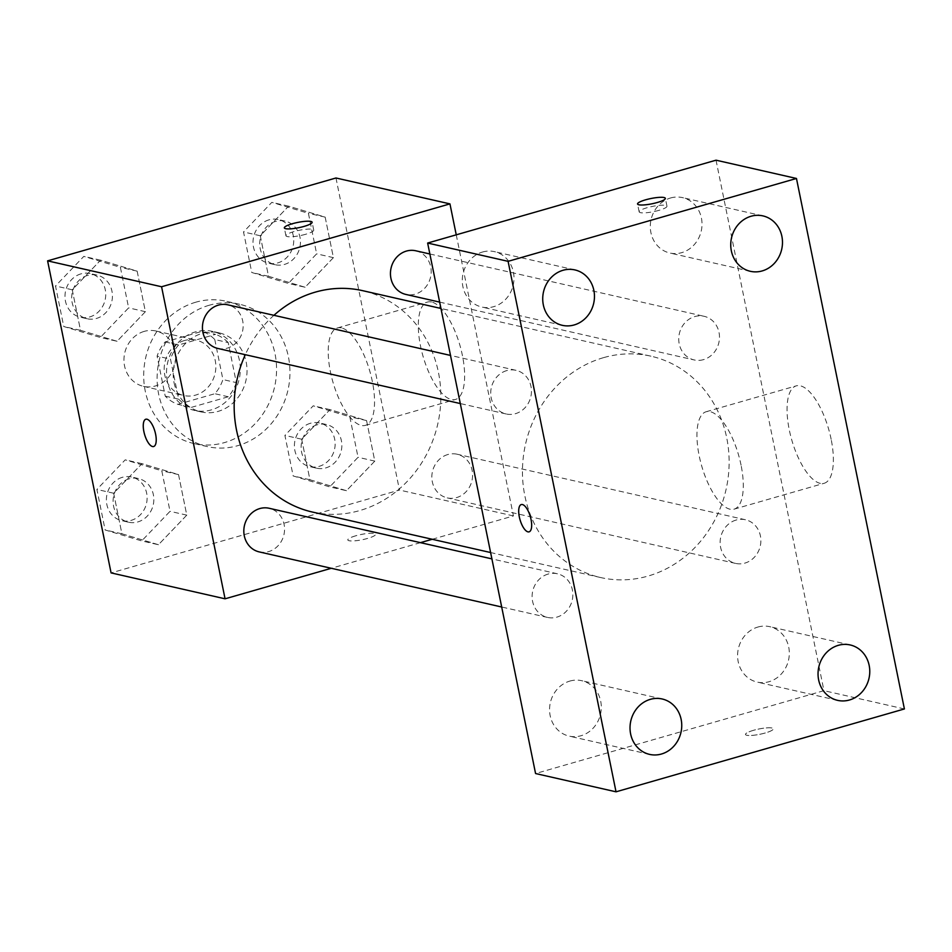 <?xml version="1.0" encoding="UTF-8"?>
<svg xmlns="http://www.w3.org/2000/svg" width="952" height="952" viewBox="0 0 952 952"><rect width="100%" height="100%" fill="white"/><g stroke="black" fill="none" stroke-linecap="round" stroke-linejoin="round"><path stroke-width="0.71" stroke-dasharray="4.76 3.57" d="M144.228 331.379A28.381 25.704 102.8 0 0 123.95 359.487A28.381 25.704 102.8 0 0 143.49 386.357A28.381 25.704 102.8 0 0 174.847 364.378A28.381 25.704 102.8 0 0 156.069 331.022A28.381 25.704 102.8 0 0 144.228 331.379M184.45 340.53A28.381 25.704 102.8 0 0 164.172 368.626A28.381 25.704 102.8 0 0 183.724 395.497A28.381 25.704 102.8 0 0 215.069 373.529A28.381 25.704 102.8 0 0 196.302 340.161A28.381 25.704 102.8 0 0 184.45 340.53M214.771 339.531L222.923 379.562A38.532 34.891 102.8 0 1 214.855 393.723L177.857 404.35A38.532 34.891 102.8 0 1 165.243 396.127L157.104 356.107A38.532 34.891 102.8 0 1 165.16 341.935L202.157 331.308A38.532 34.891 102.8 0 1 214.771 339.531L228.182 342.577L236.322 382.609L222.923 379.562M165.243 396.127L178.655 399.174L170.503 359.154L157.104 356.107M165.16 341.935L178.571 344.981L215.569 334.354L202.157 331.308M178.571 344.981A38.532 34.891 102.8 0 0 170.503 359.154M178.655 399.174A38.532 34.891 102.8 0 0 191.269 407.397L177.857 404.35M236.322 382.609A38.532 34.891 102.8 0 1 228.266 396.77L191.269 407.397M228.182 342.577A38.532 34.891 102.8 0 0 215.569 334.354M167.374 381.24A40.543 36.712 -77.2 0 1 212.403 331.344A40.543 36.712 -77.2 0 1 239.214 379.015A40.543 36.712 -77.2 0 1 194.434 410.407A40.543 36.712 -77.2 0 1 167.374 381.24M174.073 382.763A40.543 36.712 102.8 0 0 201.146 411.93A40.543 36.712 102.8 0 0 245.925 380.538A40.543 36.712 102.8 0 0 219.103 332.867A40.543 36.712 102.8 0 0 202.181 333.39A40.543 36.712 102.8 0 0 174.073 382.763M228.266 396.77L214.855 393.723M195.838 302.189A72.971 66.081 102.8 0 0 143.692 374.457A72.971 66.081 102.8 0 0 193.958 443.549A72.971 66.081 102.8 0 0 274.569 387.047A72.971 66.081 102.8 0 0 226.29 301.248A72.971 66.081 102.8 0 0 195.838 302.189M209.25 305.235A72.971 66.081 102.8 0 0 157.104 377.504A72.971 66.081 102.8 0 0 207.357 446.595A72.971 66.081 102.8 0 0 287.968 390.094A72.971 66.081 102.8 0 0 239.702 304.295A72.971 66.081 102.8 0 0 209.25 305.235M158.46 544.722L121.904 533.786L113.657 493.243L141.967 463.66L178.536 474.596L186.782 515.139L158.46 544.722L121.904 533.786L113.657 493.243L141.967 463.66L178.536 474.596L186.782 515.139L158.46 544.722L141.705 540.914L105.136 529.966L96.89 489.435L125.212 459.84L161.78 470.788L170.027 511.331L141.705 540.914M346.48 490.697L309.924 479.748L301.677 439.217L329.987 409.622L366.556 420.57L374.802 461.101L346.48 490.697L309.924 479.748L301.677 439.217L329.987 409.622L366.556 420.57L374.802 461.101L346.48 490.697L329.725 486.888L293.156 475.94L284.91 435.409L313.232 405.814L349.8 416.762L358.047 457.293L329.725 486.888M335.973 177.988L399.459 490.042L111.086 572.902M117.072 341.268L80.504 330.32L72.257 289.789L100.579 260.193L137.148 271.142L145.394 311.685L117.072 341.268L80.504 330.32L72.257 289.789L100.579 260.193L137.148 271.142L145.394 311.685L117.072 341.268L100.305 337.46L63.748 326.512L55.502 285.981L83.812 256.385L120.38 267.334L128.627 307.865L100.305 337.46M305.092 287.242L268.524 276.294L260.277 235.763L288.599 206.167L325.167 217.115L333.414 257.647L305.092 287.242L268.524 276.294L260.277 235.763L288.599 206.167L325.167 217.115L333.414 257.647L305.092 287.242L288.337 283.434L251.768 272.486L243.522 231.955L271.832 202.359L308.4 213.308L316.647 253.839L288.337 283.434M273.938 315.302A113.502 102.792 102.8 0 0 245.295 354.691M312.351 512.033A113.502 102.792 102.8 0 0 437.742 424.128A113.502 102.792 102.8 0 0 362.652 290.669M456.246 234.835L513.437 515.936L432.232 539.272M420.463 542.652L331.284 568.284M447.833 454.532A22.372 20.266 102.8 0 0 431.839 476.69A22.372 20.266 102.8 0 0 447.25 497.884A22.372 20.266 102.8 0 0 471.978 480.546A22.372 20.266 102.8 0 0 457.174 454.235A22.372 20.266 102.8 0 0 447.833 454.532M259.23 551.91A22.372 20.266 102.8 0 0 283.958 534.584A22.372 20.266 102.8 0 0 269.154 508.273M217.841 348.456A22.372 20.266 102.8 0 0 242.558 331.129A22.372 20.266 102.8 0 0 227.754 304.818M415.774 250.781A22.372 20.266 -77.2 0 1 431.197 271.974A22.372 20.266 -77.2 0 1 415.203 294.132A22.372 20.266 -77.2 0 1 405.861 294.43M513.437 515.936L399.459 490.042M431.553 302.01A50.67 19.23 -106 0 0 427.472 302.07A50.67 19.23 -106 0 0 422.985 356.084A50.67 19.23 -106 0 0 455.461 399.471A50.67 19.23 -106 0 0 461.292 350.491A50.67 19.23 -106 0 0 431.553 302.01M355.858 535.774A14.185 2.689 -11.5 0 0 347.813 539.939A14.185 2.689 -11.5 0 0 362.248 539.736A14.185 2.689 -11.5 0 0 375.623 534.286A14.185 2.689 -11.5 0 0 355.858 535.774M305.699 234.263A14.185 2.689 168.5 0 1 285.933 235.751A14.185 2.689 168.5 0 1 299.297 230.289A14.185 2.689 168.5 0 1 313.732 230.098A14.185 2.689 168.5 0 1 305.699 234.263M355.846 535.762A14.185 2.689 -11.5 0 0 347.813 539.927A14.185 2.689 -11.5 0 0 362.248 539.725A14.185 2.689 -11.5 0 0 375.623 534.274A14.185 2.689 -11.5 0 0 355.846 535.762M341.459 327.904A50.67 19.23 -106 0 0 337.389 327.964A50.67 19.23 -106 0 0 332.902 381.966A50.67 19.23 -106 0 0 365.378 425.365A50.67 19.23 -106 0 0 371.197 376.385A50.67 19.23 -106 0 0 341.459 327.904M145.834 419.237L145.823 419.237A14.185 5.379 74 0 1 145.834 419.237A14.185 5.379 74 0 1 146.977 419.225A14.185 5.379 74 0 1 155.307 432.803A14.185 5.379 74 0 1 153.665 446.512L153.653 446.512M603.58 357.643A113.502 102.792 102.8 0 0 522.458 470.062A113.502 102.792 102.8 0 0 600.641 577.543A113.502 102.792 102.8 0 0 726.031 489.637A113.502 102.792 102.8 0 0 650.942 356.179A113.502 102.792 102.8 0 0 603.58 357.643M703.492 359.642A22.372 20.266 -77.2 0 1 694.151 359.939A22.372 20.266 -77.2 0 1 679.347 333.628A22.372 20.266 -77.2 0 1 704.063 316.29A22.372 20.266 -77.2 0 1 719.486 337.484A22.372 20.266 -77.2 0 1 703.492 359.642M548.102 574.068A22.372 20.266 102.8 0 0 532.108 596.238A22.372 20.266 102.8 0 0 547.519 617.42A22.372 20.266 102.8 0 0 572.247 600.093A22.372 20.266 102.8 0 0 557.444 573.782A22.372 20.266 102.8 0 0 548.102 574.068M506.702 370.614A22.372 20.266 102.8 0 0 490.72 392.771A22.372 20.266 102.8 0 0 506.131 413.965A22.372 20.266 102.8 0 0 530.847 396.639A22.372 20.266 102.8 0 0 516.043 370.328A22.372 20.266 102.8 0 0 506.702 370.614M736.122 520.042A22.372 20.266 102.8 0 0 720.128 542.2A22.372 20.266 102.8 0 0 735.539 563.394A22.372 20.266 102.8 0 0 760.267 546.067A22.372 20.266 102.8 0 0 745.464 519.756A22.372 20.266 102.8 0 0 736.122 520.042M716.023 160.186L823.944 690.664L535.571 773.536M569.867 681.073A28.405 25.728 -77.2 0 1 581.731 680.704A28.405 25.728 -77.2 0 1 600.522 714.107A28.405 25.728 -77.2 0 1 569.141 736.11A28.405 25.728 -77.2 0 1 549.566 709.204A28.405 25.728 -77.2 0 1 569.867 681.073M482.581 252.006A28.405 25.728 -77.2 0 1 494.433 251.637A28.405 25.728 -77.2 0 1 513.223 285.041A28.405 25.728 -77.2 0 1 481.843 307.044A28.405 25.728 -77.2 0 1 462.279 280.138A28.405 25.728 -77.2 0 1 482.581 252.006M670.601 197.968A28.405 25.728 -77.2 0 1 682.453 197.611A28.405 25.728 -77.2 0 1 701.243 231.015A28.405 25.728 -77.2 0 1 669.863 253.018A28.405 25.728 -77.2 0 1 650.299 226.112A28.405 25.728 -77.2 0 1 670.601 197.968M757.887 627.047A28.405 25.728 -77.2 0 1 769.751 626.678A28.405 25.728 -77.2 0 1 788.542 660.081A28.405 25.728 -77.2 0 1 757.161 682.084A28.405 25.728 -77.2 0 1 737.586 655.178A28.405 25.728 -77.2 0 1 757.887 627.047M904.4 708.954L823.944 690.664M753.52 730.315A14.185 2.689 -11.5 0 0 745.487 734.48A14.185 2.689 -11.5 0 0 759.922 734.278A14.185 2.689 -11.5 0 0 773.286 728.816A14.185 2.689 -11.5 0 0 753.52 730.315A14.185 2.689 -11.5 0 0 745.476 734.456A14.185 2.689 -11.5 0 0 759.922 734.266A14.185 2.689 -11.5 0 0 773.286 728.804A14.185 2.689 -11.5 0 0 753.52 730.303M831.155 439.324A50.67 19.23 -106 0 0 796.217 385.869A50.67 19.23 -106 0 0 791.731 439.872A50.67 19.23 -106 0 0 824.206 483.271A50.67 19.23 -106 0 0 831.155 439.324M741.072 465.219A50.67 19.23 -106 0 0 706.122 411.752A50.67 19.23 -106 0 0 701.636 465.766A50.67 19.23 -106 0 0 734.111 509.153A50.67 19.23 -106 0 0 741.072 465.219M521.279 504.56L521.268 504.56A14.185 5.379 74 0 1 521.279 504.56A14.185 5.379 74 0 1 531.061 519.53A14.185 5.379 74 0 1 529.122 531.823A14.185 5.379 74 0 1 529.11 531.835L529.11 531.835M658.927 210.356A14.185 2.689 168.5 0 1 639.149 211.856A14.185 2.689 168.5 0 1 652.525 206.394A14.185 2.689 168.5 0 1 666.959 206.191A14.185 2.689 168.5 0 1 658.927 210.356M275.699 221.364A22.372 20.266 102.8 0 0 259.717 243.522A22.372 20.266 102.8 0 0 275.128 264.715A22.372 20.266 102.8 0 0 299.844 247.389A22.372 20.266 102.8 0 0 285.041 221.078A22.372 20.266 102.8 0 0 275.699 221.364M268.524 276.294L251.768 272.486M260.277 235.763L243.522 231.955M288.599 206.167L271.832 202.359M325.167 217.115L308.4 213.308M333.414 257.647L316.647 253.839M269 219.841A22.372 20.266 102.8 0 0 253.006 241.998A22.372 20.266 102.8 0 0 268.416 263.192A22.372 20.266 102.8 0 0 293.145 245.866A22.372 20.266 102.8 0 0 278.341 219.555A22.372 20.266 102.8 0 0 269 219.841M317.099 424.818A22.372 20.266 102.8 0 0 301.106 446.988A22.372 20.266 102.8 0 0 316.516 468.17A22.372 20.266 102.8 0 0 341.244 450.843A22.372 20.266 102.8 0 0 326.441 424.532A22.372 20.266 102.8 0 0 317.099 424.818M309.924 479.748L293.156 475.94M301.677 439.217L284.91 435.409M329.987 409.622L313.232 405.814M366.556 420.57L349.8 416.762M374.802 461.101L358.047 457.293M310.388 423.295A22.372 20.266 102.8 0 0 294.406 445.465A22.372 20.266 102.8 0 0 309.817 466.647A22.372 20.266 102.8 0 0 334.533 449.32A22.372 20.266 102.8 0 0 319.729 423.009A22.372 20.266 102.8 0 0 310.388 423.295M87.679 275.39A22.372 20.266 102.8 0 0 71.686 297.56A22.372 20.266 102.8 0 0 87.108 318.742A22.372 20.266 102.8 0 0 111.824 301.415A22.372 20.266 102.8 0 0 97.021 275.104A22.372 20.266 102.8 0 0 87.679 275.39M80.504 330.32L63.748 326.512M72.257 289.789L55.502 285.981M100.579 260.193L83.812 256.385M137.148 271.142L120.38 267.334M145.394 311.685L128.627 307.865M80.979 273.867A22.372 20.266 102.8 0 0 64.986 296.036A22.372 20.266 102.8 0 0 80.396 317.218A22.372 20.266 102.8 0 0 105.125 299.892A22.372 20.266 102.8 0 0 90.321 273.581A22.372 20.266 102.8 0 0 80.979 273.867M129.079 478.856A22.372 20.266 102.8 0 0 113.086 501.014A22.372 20.266 102.8 0 0 128.496 522.208A22.372 20.266 102.8 0 0 153.224 504.869A22.372 20.266 102.8 0 0 138.421 478.558A22.372 20.266 102.8 0 0 129.079 478.856M121.904 533.786L105.136 529.966M113.657 493.243L96.89 489.435M141.967 463.66L125.212 459.84M178.536 474.596L161.78 470.788M186.782 515.139L170.027 511.331M122.368 477.321A22.372 20.266 102.8 0 0 106.386 499.491A22.372 20.266 102.8 0 0 121.796 520.673A22.372 20.266 102.8 0 0 146.513 503.346A22.372 20.266 102.8 0 0 131.709 477.035A22.372 20.266 102.8 0 0 122.368 477.321M143.49 386.357L183.724 395.497M156.069 331.022L196.302 340.161M219.103 332.867L212.403 331.344M201.146 411.93L194.434 410.407M239.702 304.295L226.29 301.248M207.357 446.595L193.958 443.549M313.732 230.098L312.137 222.232M285.933 235.751L284.327 227.885M365.378 425.365L455.461 399.471M337.389 327.964L427.472 302.07M650.942 356.179L440.954 308.46M600.641 577.543L490.613 552.541M439.657 302.105L694.151 359.939M429.864 253.982L704.063 316.29M557.444 573.782L491.898 558.883M547.519 617.42L501.692 607.007M516.043 370.328L450.51 355.429M506.131 413.965L460.292 403.553M745.464 519.756L457.174 454.235M735.539 563.394L447.25 497.884M662.176 698.982L581.731 680.704M649.585 754.389L569.141 736.11M574.889 269.916L494.433 251.637M562.299 325.322L481.843 307.044M762.909 215.89L682.453 197.611M750.319 271.296L669.863 253.018M850.196 644.956L769.751 626.678M837.605 700.363L757.161 682.084M734.111 509.153L824.206 483.271M706.122 411.752L796.217 385.869M666.959 206.191L665.365 198.337M639.149 211.856L637.554 203.99M285.041 221.078L278.341 219.555M275.128 264.715L268.416 263.192M326.441 424.532L319.729 423.009M316.516 468.17L309.817 466.647M97.021 275.104L90.321 273.581M87.108 318.742L80.396 317.218M138.421 478.558L131.709 477.035M128.496 522.208L121.796 520.673"/><path stroke-width="1.43" d="M331.284 568.284L225.065 598.808L111.086 572.902L47.6 260.86L335.973 177.988L449.951 203.883L456.246 234.835M225.065 598.808L161.578 286.754L47.6 260.86M146.965 419.225A14.185 5.379 74 0 1 155.295 432.803A14.185 5.379 74 0 1 153.653 446.512A14.185 5.379 74 0 1 144.561 434.362A14.185 5.379 74 0 1 145.823 419.237A14.185 5.379 74 0 1 146.965 419.225M440.954 308.46L362.652 290.669A113.502 102.792 102.8 0 0 315.29 292.133A113.502 102.792 102.8 0 0 273.938 315.302M245.295 354.691A113.502 102.792 102.8 0 0 312.351 512.033L490.613 552.541M432.232 539.272L420.463 542.652M161.578 286.754L449.951 203.883M491.898 558.883L269.154 508.273A22.372 20.266 102.8 0 0 259.813 508.558A22.372 20.266 102.8 0 0 243.819 530.716A22.372 20.266 102.8 0 0 259.23 551.91L501.692 607.007M450.51 355.429L227.754 304.818A22.372 20.266 102.8 0 0 218.413 305.104A22.372 20.266 102.8 0 0 202.431 327.262A22.372 20.266 102.8 0 0 217.841 348.456L460.292 403.553M439.657 302.105L405.861 294.43A22.372 20.266 -77.2 0 1 391.058 268.119A22.372 20.266 -77.2 0 1 415.774 250.781L429.864 253.982M304.093 226.397A14.185 2.689 168.5 0 1 284.327 227.885A14.185 2.689 168.5 0 1 297.69 222.435A14.185 2.689 168.5 0 1 312.137 222.232A14.185 2.689 168.5 0 1 304.093 226.397M153.665 446.512A14.185 5.379 74 0 1 144.573 434.362A14.185 5.379 74 0 1 145.823 419.237M535.571 773.536L427.638 243.046L716.023 160.186L796.467 178.464L904.4 708.954L616.027 791.814L535.571 773.536M616.027 791.814L508.094 261.336L427.638 243.046M508.094 261.336L796.467 178.464M657.32 202.49A14.185 2.689 168.5 0 1 637.554 203.99A14.185 2.689 168.5 0 1 650.918 198.528A14.185 2.689 168.5 0 1 665.365 198.337A14.185 2.689 168.5 0 1 657.32 202.49M531.049 519.53A14.185 5.379 74 0 1 529.11 531.835A14.185 5.379 74 0 1 520.006 519.685A14.185 5.379 74 0 1 521.268 504.56A14.185 5.379 74 0 1 531.049 519.53M869.164 665.4A28.405 25.728 102.8 0 0 850.196 644.956A28.405 25.728 102.8 0 0 838.343 645.325A28.405 25.728 102.8 0 0 818.042 673.457A28.405 25.728 102.8 0 0 837.605 700.363A28.405 25.728 102.8 0 0 869.164 665.4M781.878 236.334A28.405 25.728 102.8 0 0 762.909 215.89A28.405 25.728 102.8 0 0 751.045 216.259A28.405 25.728 102.8 0 0 730.743 244.39A28.405 25.728 102.8 0 0 750.319 271.296A28.405 25.728 102.8 0 0 781.878 236.334M593.858 290.36A28.405 25.728 102.8 0 0 574.889 269.916A28.405 25.728 102.8 0 0 563.025 270.285A28.405 25.728 102.8 0 0 542.723 298.416A28.405 25.728 102.8 0 0 562.299 325.322A28.405 25.728 102.8 0 0 593.858 290.36M681.144 719.426A28.405 25.728 102.8 0 0 662.176 698.982A28.405 25.728 102.8 0 0 650.323 699.351A28.405 25.728 102.8 0 0 630.022 727.495A28.405 25.728 102.8 0 0 649.585 754.389A28.405 25.728 102.8 0 0 681.144 719.426M529.11 531.835A14.185 5.379 74 0 1 520.018 519.685A14.185 5.379 74 0 1 521.268 504.56"/></g></svg>

